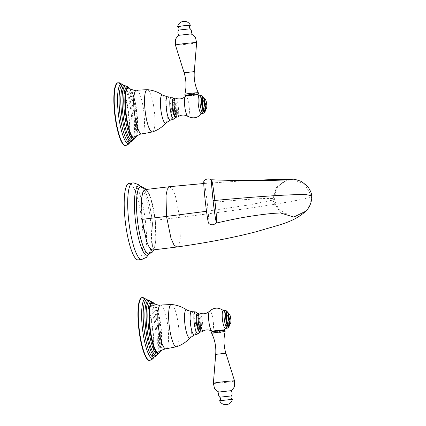 <?xml version="1.0" encoding="UTF-8"?>
<svg xmlns="http://www.w3.org/2000/svg" width="426" height="426" viewBox="0 0 426 426"><rect width="100%" height="100%" fill="white"/><g stroke="black" fill="none" stroke-linecap="round" stroke-linejoin="round"><path stroke-width="0.32" stroke-dasharray="2.13 1.6" d="M201.855 331.774A9.532 2.045 -96.9 0 0 202.526 322.567A9.532 2.045 83.1 0 0 199.581 313.014M197.994 313.121A9.532 2.045 83.1 0 1 201.21 322.727A9.532 2.045 -96.9 0 1 200.284 332.051M200.316 322.668A5.41 1.161 83.1 0 0 198.489 317.216A5.41 1.161 83.1 0 0 197.962 322.503A5.41 1.161 83.1 0 0 199.789 327.956A5.41 1.161 83.1 0 0 200.316 322.668M197.142 322.604A5.41 1.161 83.1 0 0 198.969 328.052A5.41 1.161 83.1 0 0 199.496 322.764A5.41 1.161 83.1 0 0 197.669 317.317A5.41 1.161 83.1 0 0 197.142 322.604M141.858 297.652A31.641 6.784 83.1 0 1 142.135 297.641A31.641 6.784 -96.9 0 1 152.476 328.893A31.641 6.784 -96.9 0 1 149.467 360.476M223.517 310.629L223.788 310.868A8.941 1.917 83.1 0 1 226.312 319.665A8.941 1.917 -96.9 0 1 225.871 328.079A8.941 1.917 -96.9 0 1 225.439 328.403M224.236 329.932L212.132 331.311M212.148 331.29L212.292 331.337C213.804 331.508 226.046 330.038 224.156 329.91M223.788 310.868A8.941 1.917 83.1 0 0 223.293 310.655M226.573 311.853A7.354 1.576 83.1 0 1 229.06 319.266A7.354 1.576 -96.9 0 1 228.347 326.46M228.666 314.068A7.354 1.576 83.1 0 1 229.689 319.191A7.354 1.576 -96.9 0 1 229.848 323.808M229.215 314.159A4.867 1.044 83.1 0 1 230.615 318.973A4.867 1.044 -96.9 0 1 230.354 323.59M224.987 330.539A6.763 0.272 173.6 0 1 219.023 331.481A6.763 0.272 173.6 0 1 211.711 332.088A6.763 0.272 -6.4 0 1 211.552 332.046M211.685 333.26A6.763 0.272 -6.4 0 0 211.85 333.297A6.763 0.272 173.6 0 0 218.341 332.781A6.763 0.272 173.6 0 0 224.933 331.833M230.876 390.701L219.14 392.016M232.362 399.327L219.598 400.76M177.754 116.942A9.532 2.045 83.1 0 0 178.425 107.735A9.532 2.045 -96.9 0 0 175.485 98.182M173.893 98.289A9.532 2.045 -96.9 0 1 177.115 107.895A9.532 2.045 83.1 0 1 176.188 117.219M173.861 107.671A5.41 1.161 83.1 0 0 175.693 113.124A5.41 1.161 83.1 0 0 176.22 107.837A5.41 1.161 83.1 0 0 174.388 102.384A5.41 1.161 83.1 0 0 173.861 107.671M175.4 107.932A5.41 1.161 83.1 0 0 173.574 102.485A5.41 1.161 83.1 0 0 173.047 107.773A5.41 1.161 83.1 0 0 174.873 113.22A5.41 1.161 83.1 0 0 175.4 107.932M117.762 82.814A31.641 6.784 -96.9 0 1 118.039 82.809A31.641 6.784 83.1 0 1 128.375 114.061A31.641 6.784 83.1 0 1 125.366 145.639M199.192 95.823A8.941 1.917 -96.9 0 1 199.693 96.036A8.941 1.917 -96.9 0 1 202.212 104.833A8.941 1.917 83.1 0 1 201.775 113.247A8.941 1.917 83.1 0 1 201.344 113.572M185.906 96.095C187.424 96.265 199.656 94.796 197.765 94.668L185.906 96.095M202.478 97.021A7.354 1.576 -96.9 0 1 204.965 104.434A7.354 1.576 83.1 0 1 204.246 111.628M204.571 99.237A7.354 1.576 -96.9 0 1 205.593 104.359A7.354 1.576 83.1 0 1 205.747 108.976M205.119 99.327A4.867 1.044 -96.9 0 1 206.519 104.141A4.867 1.044 83.1 0 1 206.259 108.758M185.017 95.472A6.763 0.272 -6.4 0 0 185.177 95.504A6.763 0.272 173.6 0 0 192.355 94.913A6.763 0.272 173.6 0 0 198.447 93.965M197.632 94.663L185.768 96.068M198.314 92.746A6.763 0.272 173.6 0 1 192.35 93.688A6.763 0.272 173.6 0 1 185.038 94.295A6.763 0.272 -6.4 0 1 184.879 94.252M179.112 35.289L190.843 33.958M177.653 26.694L190.39 25.262M152.327 250.025L154.489 247.575L155.81 241.1L155.314 220.274L150.825 198.314L147.854 191.705L145.016 189.618M152.018 249.492A29.884 6.406 -96.9 0 1 142.188 219.369A29.884 6.406 -96.9 0 1 145.362 190.145A29.884 6.406 -96.9 0 1 155.197 220.269A29.884 6.406 -96.9 0 1 152.018 249.492M290.015 179.655L284.078 181.657C280.18 183.91 277.427 187.03 275.814 191.024L274.52 199.118L272.603 200.119L249.742 204.826L206.509 211.28M169.5 186.695L172.338 188.835L175.299 195.443L179.751 217.319C245.829 209.427 309.308 199.586 311.592 196.242L311.864 195.806M211.61 179.767L213.021 186.391L215.071 202.164C246.798 199.187 266.159 198.005 273.151 198.623L274.514 199.102C275.606 204.235 277.757 208.026 280.974 210.465C284.722 212.787 286.485 213.703 286.261 213.224M215.071 202.164L216.467 216.887L216.536 223.027M211.722 180.475A21.066 0.879 -96.5 0 1 211.738 180.491L211.11 179.916M216.301 222.606L216.499 222.287A21.066 0.879 -96.5 0 1 216.413 222.313M203.852 181.38A21.076 0.879 -96.5 0 1 203.937 181.354A21.076 0.879 83.5 0 1 207.249 203.021A21.076 0.879 83.5 0 1 208.628 223.208M138.248 259.903A38.537 8.264 83.1 0 0 141.911 221.44A38.537 8.264 83.1 0 0 129.323 183.377A38.537 8.264 -96.9 0 0 128.982 183.388M211.86 331.151A10.181 2.183 -96.9 0 0 213.24 321.3A10.181 2.183 83.1 0 0 209.448 311.23M199.512 331.55A8.962 1.922 83.1 0 0 200.225 322.455A8.962 1.922 83.1 0 0 197.36 313.792M198.01 333.888A11.092 2.38 83.1 0 0 198.947 322.62A11.092 2.38 83.1 0 0 195.348 311.88M191.631 311.662A11.758 2.519 -96.9 0 1 195.443 323.046A11.758 2.519 -96.9 0 1 194.448 334.985M186.838 310.043A14.186 3.041 -96.9 0 1 190.965 323.574A14.186 3.041 -96.9 0 1 190.188 337.706M171.47 304.499A21.305 4.569 -96.9 0 1 178.361 325.102A21.305 4.569 -96.9 0 1 176.588 346.753M165.789 348.835A22.056 4.729 -96.9 0 0 167.972 326.976A22.056 4.729 -96.9 0 0 160.751 305.037A22.056 4.729 83.1 0 0 160.485 305.053M154.148 303.339A25.469 5.463 -96.9 0 1 161.049 327.2A25.469 5.463 -96.9 0 1 160.043 352.014M152.641 302.385A26.487 5.676 -96.9 0 1 153.419 303.296L152.497 302.353A25.746 5.522 -96.9 0 1 160.714 327.237A25.746 5.522 -96.9 0 1 158.69 353.356L159.345 352.233A26.487 5.676 -96.9 0 1 158.807 353.298M152.689 302.396L153.419 303.296A26.487 5.676 -96.9 0 1 159.952 327.333A26.487 5.676 -96.9 0 1 159.345 352.233L158.85 353.276M149.776 300.894A28.148 6.033 -96.9 0 1 150.298 301.4L149.798 300.894A27.488 5.895 -96.9 0 1 158.717 327.621A27.488 5.895 -96.9 0 1 156.331 355.449M149.68 300.889L150.298 301.4A28.148 6.033 -96.9 0 1 157.764 327.594A28.148 6.033 -96.9 0 1 156.768 354.815A28.148 6.033 -96.9 0 1 156.379 355.433M147.023 299.723A28.989 6.214 -96.9 0 1 156.47 328.169A28.989 6.214 -96.9 0 1 153.813 357.276M146.97 299.712A29.868 6.406 -96.9 0 1 148.221 301.267A29.868 6.406 -96.9 0 1 155.272 327.898A29.868 6.406 -96.9 0 1 154.782 355.444A29.868 6.406 -96.9 0 1 153.935 357.249M149.835 360.428A31.641 6.784 -96.9 0 0 152.843 328.845A31.641 6.784 -96.9 0 0 142.502 297.598A31.641 6.784 83.1 0 0 142.225 297.604M227.303 328.18A8.941 1.917 -96.9 0 0 228.171 319.441A8.941 1.917 83.1 0 0 225.152 310.432M227.037 311.795A7.668 1.645 83.1 0 1 229.129 319.271A7.668 1.645 -96.9 0 1 228.805 326.401M228.309 313.957A6.385 1.369 83.1 0 1 229.476 319.175A6.385 1.369 -96.9 0 1 229.523 324M225.881 353.234L215.71 354.373M213.378 383.32A10.661 0.426 -6.4 0 0 213.634 383.384A10.661 0.426 173.6 0 0 225.205 382.426A10.661 0.426 173.6 0 0 234.566 380.94M219.784 397.208L231.398 395.903M187.765 116.319A10.181 2.183 83.1 0 0 189.144 106.468A10.181 2.183 -96.9 0 0 185.353 96.398M175.416 116.719A8.962 1.922 83.1 0 0 176.13 107.624A8.962 1.922 83.1 0 0 173.265 98.96M173.915 119.056A11.092 2.38 83.1 0 0 174.852 107.789A11.092 2.38 83.1 0 0 171.252 97.048M170.352 120.153A11.758 2.519 83.1 0 0 171.348 108.215A11.758 2.519 83.1 0 0 167.535 96.83M166.092 122.869A14.186 3.041 83.1 0 0 166.87 108.742A14.186 3.041 83.1 0 0 162.743 95.206M152.492 131.922A21.305 4.569 83.1 0 0 154.265 110.27A21.305 4.569 83.1 0 0 147.375 89.668M141.693 134.004A22.056 4.729 83.1 0 0 143.876 112.144A22.056 4.729 83.1 0 0 136.65 90.206A22.056 4.729 -96.9 0 0 136.389 90.221M135.947 137.183A25.469 5.463 83.1 0 0 136.954 112.368A25.469 5.463 83.1 0 0 130.052 88.507M134.712 138.466A26.487 5.676 83.1 0 0 135.244 137.401L134.579 138.535A25.746 5.522 83.1 0 0 136.618 112.405A25.746 5.522 83.1 0 0 128.418 87.527L129.318 88.464A26.487 5.676 83.1 0 0 128.546 87.554M134.754 138.445L135.244 137.401A26.487 5.676 83.1 0 0 135.857 112.496A26.487 5.676 83.1 0 0 129.318 88.464L128.588 87.564M132.236 140.612A27.488 5.895 83.1 0 0 134.616 112.789A27.488 5.895 83.1 0 0 125.686 86.063L126.197 86.569A28.148 6.033 83.1 0 0 125.681 86.063M132.284 140.601A28.148 6.033 83.1 0 0 132.667 139.984A28.148 6.033 83.1 0 0 133.668 112.762A28.148 6.033 83.1 0 0 126.197 86.569L125.585 86.057M129.717 142.438A28.989 6.214 83.1 0 0 132.374 113.337A28.989 6.214 83.1 0 0 122.922 84.886A28.989 6.214 -96.9 0 0 122.747 84.886M129.839 142.417A29.868 6.406 83.1 0 0 130.681 140.607A29.868 6.406 83.1 0 0 131.176 113.066A29.868 6.406 83.1 0 0 124.12 86.435A29.868 6.406 83.1 0 0 122.874 84.88M125.734 145.596A31.641 6.784 83.1 0 0 128.743 114.014A31.641 6.784 83.1 0 0 118.407 82.766A31.641 6.784 -96.9 0 0 118.13 82.772M203.202 113.348A8.941 1.917 83.1 0 0 204.075 104.604A8.941 1.917 -96.9 0 0 201.056 95.6M202.936 96.963A7.668 1.645 -96.9 0 1 205.028 104.439A7.668 1.645 83.1 0 1 204.709 111.569M204.214 99.125A6.385 1.369 -96.9 0 1 205.38 104.343A6.385 1.369 83.1 0 1 205.428 109.168M184.123 72.766L194.293 71.627M196.626 42.68A10.661 0.426 173.6 0 1 187.179 44.166A10.661 0.426 173.6 0 1 175.688 45.119A10.661 0.426 -6.4 0 1 175.432 45.06M190.22 28.792L178.606 30.097M176.806 247.021L178.957 244.524L180.267 238.049L179.751 217.319L155.314 220.274M287.119 179.857L276.49 187.355L272.603 200.119L280.665 213.027M305.82 211.291L310.229 204.214L311.592 196.242L304.798 184.389L292.481 179.266M148.988 253.917L149.782 252.038A34.975 7.498 -96.9 0 0 150.415 219.608A34.975 7.498 -96.9 0 0 142.055 188.271A34.975 7.498 -96.9 0 0 140.74 186.647A33.888 7.263 -96.9 0 1 141.038 186.641A33.888 7.263 83.1 0 1 152.109 220.109A33.888 7.263 83.1 0 1 148.887 253.928A34.975 7.498 -96.9 0 0 149.782 252.038L148.711 253.971M140.713 186.652A33.888 7.263 -96.9 0 1 140.985 186.647A33.888 7.263 -96.9 0 1 152.05 220.056A33.888 7.263 -96.9 0 1 148.86 253.933M132.47 182.967A38.537 8.264 -96.9 0 1 132.811 182.956A38.537 8.264 83.1 0 1 145.399 221.014A38.537 8.264 83.1 0 1 141.736 259.482M199.789 327.956L198.969 328.052M198.489 317.216L197.669 317.317M197.664 313.302L198.75 315.485L200.284 322.493L200.449 329.618L199.922 331.955M156.289 355.46L156.768 354.815L156.406 355.428M153.77 357.286L154.782 355.444L154.015 357.228M147.05 299.712L148.221 301.267L146.794 299.718M225.871 328.079L225.668 328.377M227.234 311.773L228.432 315.091L229.161 319.276L229.348 323.93L229.002 326.375M229.55 323.158L229.444 319.165L228.533 314.771M174.388 102.384L173.574 102.485M175.693 113.124L174.873 113.22M173.568 98.47L174.655 100.653L176.183 107.661L176.353 114.786L175.826 117.123M132.305 140.596L132.667 139.984L132.193 140.628M129.919 142.396L130.681 140.607L129.669 142.454M122.954 84.88L124.12 86.435L122.699 84.886M199.693 96.036L199.421 95.797M201.573 113.545L201.775 113.247M203.138 96.942L204.352 100.339L205.06 104.445L205.252 109.099L204.906 111.543M204.437 99.94L205.343 104.333L205.454 108.326M247.41 180.587L203.756 183.51M146.549 189.416L149.393 194.421L151.981 202.174L153.648 209.464L155.123 218.857L155.975 228.618L155.889 240.424L153.871 249.86M140.841 186.636L142.055 188.271L140.559 186.652"/><path stroke-width="0.64" d="M209.448 311.23C206.605 313.855 203.314 314.447 199.581 313.014A9.532 2.045 83.1 0 0 199.304 312.961A9.532 2.045 83.1 0 0 198.372 322.285A9.532 2.045 -96.9 0 0 201.594 331.891A9.532 2.045 -96.9 0 0 201.855 331.774C205.135 329.49 208.468 329.282 211.86 331.151A10.181 2.183 -96.9 0 1 208.809 320.991A10.181 2.183 83.1 0 1 209.448 311.23C214.134 307.247 218.916 307.125 223.788 310.868M201.594 331.891L200.284 332.051A9.532 2.045 -96.9 0 1 197.062 322.439A9.532 2.045 83.1 0 1 197.994 313.121L199.304 312.961M149.835 360.428L149.467 360.476A31.641 6.784 -96.9 0 1 149.185 360.481A31.641 6.784 83.1 0 1 138.849 329.234A31.641 6.784 83.1 0 1 141.858 297.652L142.225 297.604A31.641 6.784 83.1 0 0 139.217 329.186A31.641 6.784 83.1 0 0 149.553 360.439A31.641 6.784 -96.9 0 0 149.835 360.428L152.833 358.889L154.015 357.228M225.439 328.403A8.941 1.917 -96.9 0 1 222.42 319.393A8.941 1.917 83.1 0 1 223.293 310.655L225.152 310.432A8.941 1.917 83.1 0 0 224.284 319.17A8.941 1.917 -96.9 0 0 227.303 328.18L225.439 328.403M212.132 331.311L211.86 331.151M212.292 331.337C210.071 331.247 222.186 329.772 224.017 329.905L224.981 330.528A6.763 0.272 173.6 0 0 224.827 330.496A6.763 0.272 -6.4 0 0 217.649 331.087A6.763 0.272 -6.4 0 0 211.552 332.035A6.763 0.272 -6.4 0 1 211.552 332.035L212.148 331.29L224.017 329.905M225.871 328.079L224.156 329.91M228.975 326.38L228.347 326.46A7.354 1.576 -96.9 0 1 225.86 319.047A7.354 1.576 83.1 0 1 226.573 311.853L227.207 311.779A7.354 1.576 83.1 0 0 226.488 318.967A7.354 1.576 -96.9 0 0 228.975 326.38A7.354 1.576 -96.9 0 0 229.848 323.808M228.666 314.068A7.354 1.576 83.1 0 0 227.207 311.779M230.572 323.297A4.595 0.985 -96.9 0 1 228.821 318.802A4.595 0.985 83.1 0 1 229.497 314.393A4.595 0.985 83.1 0 1 230.823 318.941A4.595 0.985 -96.9 0 1 230.572 323.297L230.354 323.59A4.867 1.044 -96.9 0 1 230.141 323.733A4.867 1.044 -96.9 0 1 228.496 318.829A4.867 1.044 83.1 0 1 228.975 314.068L228.091 313.802L228.533 314.771M229.497 314.393L229.215 314.159A4.867 1.044 83.1 0 0 228.975 314.068M224.933 331.833A6.763 0.272 173.6 0 0 225.125 331.753L224.987 330.539A6.763 0.272 173.6 0 0 224.981 330.528M230.86 390.727C230.881 391.174 234.641 387.447 234.588 385.935L234.566 380.94L225.881 353.234C223.693 346.141 223.442 338.979 225.125 331.753A6.763 0.272 173.6 0 0 225.125 331.748A6.763 0.272 173.6 0 0 224.96 331.705A6.763 0.272 -6.4 0 0 217.649 332.312A6.763 0.272 -6.4 0 0 211.685 333.254A6.763 0.272 -6.4 0 1 211.685 333.254L211.552 332.046M219.14 392.016L230.876 390.701C232.308 392.309 232.479 394.045 231.398 395.903L219.784 397.208C218.314 395.632 218.096 393.901 219.14 392.016M219.598 400.76L232.362 399.327C231.85 401.814 230.248 403.523 227.543 404.46L225.279 404.689C222.676 404.418 220.78 403.108 219.598 400.76M177.498 117.059L176.188 117.219A9.532 2.045 83.1 0 1 172.967 107.608A9.532 2.045 -96.9 0 1 173.893 98.289L175.208 98.129A9.532 2.045 -96.9 0 0 174.277 107.453A9.532 2.045 83.1 0 0 177.498 117.059A9.532 2.045 83.1 0 0 177.754 116.942C181.039 114.658 184.373 114.45 187.765 116.319C193.266 119.067 197.936 118.045 201.775 113.247M175.208 98.129A9.532 2.045 -96.9 0 1 175.485 98.182C179.213 99.615 182.504 99.024 185.353 96.398L185.731 96.031M118.13 82.772A31.641 6.784 -96.9 0 0 115.121 114.354A31.641 6.784 -96.9 0 0 125.457 145.601A31.641 6.784 83.1 0 0 125.734 145.596L125.366 145.639A31.641 6.784 83.1 0 1 125.09 145.649A31.641 6.784 -96.9 0 1 114.754 114.397A31.641 6.784 -96.9 0 1 117.762 82.814L119.685 82.841L122.954 84.88M201.056 95.6A8.941 1.917 -96.9 0 0 200.183 104.338A8.941 1.917 83.1 0 0 203.202 113.348L201.344 113.572A8.941 1.917 83.1 0 1 198.324 104.562A8.941 1.917 -96.9 0 1 199.192 95.823L201.056 95.6L202.456 96.074L203.138 96.942M199.693 96.036L197.632 94.663C195.795 94.529 183.681 96.01 185.906 96.095M203.106 96.942A7.354 1.576 -96.9 0 0 202.393 104.136A7.354 1.576 83.1 0 0 204.874 111.548L204.246 111.628A7.354 1.576 83.1 0 1 201.764 104.21A7.354 1.576 -96.9 0 1 202.478 97.021L203.106 96.942A7.354 1.576 -96.9 0 1 204.571 99.237M204.874 111.548A7.354 1.576 83.1 0 0 205.747 108.976M204.4 103.997A4.867 1.044 -96.9 0 1 204.874 99.237A4.867 1.044 -96.9 0 1 205.119 99.327L205.396 99.556A4.595 0.985 -96.9 0 1 206.722 104.104A4.595 0.985 83.1 0 1 206.477 108.465L206.259 108.758A4.867 1.044 83.1 0 1 206.046 108.902A4.867 1.044 83.1 0 1 204.4 103.997M205.396 99.556A4.595 0.985 -96.9 0 0 204.72 103.971A4.595 0.985 83.1 0 0 206.477 108.465M197.85 94.71L198.447 93.965A6.763 0.272 173.6 0 0 198.452 93.954A6.763 0.272 173.6 0 0 198.287 93.912A6.763 0.272 -6.4 0 0 190.976 94.519A6.763 0.272 -6.4 0 0 185.012 95.461A6.763 0.272 -6.4 0 0 185.017 95.472L185.768 96.068M185.012 95.461L184.879 94.252A6.763 0.272 -6.4 0 1 184.879 94.247A6.763 0.272 -6.4 0 1 190.891 93.305A6.763 0.272 -6.4 0 1 198.154 92.703A6.763 0.272 173.6 0 1 198.314 92.74A6.763 0.272 173.6 0 0 198.314 92.74L198.452 93.954M190.843 33.958L179.144 35.273C179.117 34.825 175.358 38.553 175.411 40.065L175.432 45.06A10.661 0.426 -6.4 0 1 184.799 43.574A10.661 0.426 -6.4 0 1 196.37 42.616A10.661 0.426 173.6 0 1 196.626 42.68L195.539 37.807C195.662 36.801 190.981 33.537 190.843 33.958M190.22 28.792C189.197 27.541 189.25 26.364 190.39 25.262L183.345 25.778L177.653 26.694C179.074 27.669 179.394 28.803 178.606 30.097L190.22 28.792C191.689 30.368 191.902 32.099 190.864 33.984M145.016 189.618L142.875 192.11L141.565 198.596L142.071 219.363L166.513 216.403L166.007 195.598L167.333 189.133L169.5 186.695L145.016 189.618M206.509 211.28L166.513 216.403L170.991 238.342L173.962 244.939L176.806 247.021L152.327 250.025L149.499 247.884L146.539 241.265L142.071 219.363M290.015 179.655C288.365 179.926 255.201 181.572 211.61 179.767L211.663 185.816L213.069 200.63C259.029 196.317 294.558 194.08 306.539 194.703L311.864 195.763C311.23 192.179 309.606 188.856 306.981 185.795L301.448 181.481C295.735 179.463 292.747 178.723 292.481 179.266L278.103 179.351L247.41 180.587M280.665 213.027L293.807 217.052L306.017 211.078C309.894 206.945 311.843 201.855 311.864 195.806L311.864 195.763M286.261 213.224L283.652 213.037C277.06 212.755 265.467 213.911 248.864 216.499C239.082 218.085 228.304 220.258 216.536 223.027L215.13 216.488L213.069 200.63M216.413 222.313A21.066 0.879 -96.5 0 1 213.101 200.651A21.066 0.879 -96.5 0 1 211.722 180.475M211.738 180.491A21.066 0.879 -96.5 0 1 214.944 201.296A21.066 0.879 -96.5 0 1 216.499 222.287C214.358 225.402 210.849 225.258 209.241 223.762L208.612 223.192A21.076 0.879 -96.5 0 1 205.412 202.382A21.076 0.879 -96.5 0 1 203.852 181.38C205.998 178.276 209.496 178.425 211.11 179.916L211.738 180.491M132.47 182.967L128.982 183.388A38.537 8.264 -96.9 0 0 125.319 221.85A38.537 8.264 -96.9 0 0 137.907 259.913A38.537 8.264 83.1 0 0 138.248 259.903L141.736 259.482A38.537 8.264 83.1 0 1 141.395 259.493A38.537 8.264 -96.9 0 1 128.806 221.429A38.537 8.264 -96.9 0 1 132.47 182.967L134.057 182.924L139.142 184.975L140.841 186.636M197.36 313.792A8.962 1.922 83.1 0 0 197.323 313.786A8.962 1.922 83.1 0 0 196.37 322.551A8.962 1.922 83.1 0 0 199.315 331.582A8.962 1.922 83.1 0 0 199.512 331.55M197.664 313.302L195.342 311.88A11.092 2.38 83.1 0 0 195.342 311.88A11.092 2.38 83.1 0 0 194.171 322.743A11.092 2.38 83.1 0 0 197.818 333.909A11.092 2.38 83.1 0 0 198.01 333.888L194.448 334.985A11.758 2.519 -96.9 0 1 194.251 335.006A11.758 2.519 83.1 0 1 190.385 323.174A11.758 2.519 83.1 0 1 191.625 311.662A11.758 2.519 83.1 0 0 191.625 311.662L186.838 310.043A14.186 3.041 -96.9 0 0 186.37 309.856A14.186 3.041 83.1 0 0 184.863 323.728A14.186 3.041 83.1 0 0 189.527 338.026A14.186 3.041 -96.9 0 0 190.188 337.706L194.448 334.985M171.47 304.499L160.485 305.053A22.056 4.729 83.1 0 0 158.477 327.216A22.056 4.729 83.1 0 0 165.661 348.835A22.056 4.729 -96.9 0 0 165.789 348.835L176.588 346.753A21.305 4.569 -96.9 0 1 176.199 346.807A21.305 4.569 83.1 0 1 169.191 325.331A21.305 4.569 83.1 0 1 171.454 304.494A21.305 4.569 -96.9 0 1 171.47 304.499C177.088 305.011 182.211 306.858 186.838 310.043M165.789 348.835C162.13 349.789 160.213 350.848 160.043 352.014A25.469 5.463 -96.9 0 1 158.461 353.149A25.469 5.463 83.1 0 1 150.085 327.472A25.469 5.463 83.1 0 1 152.79 302.561A25.469 5.463 -96.9 0 1 154.148 303.339C153.919 303.706 155.368 304.313 158.488 305.17L160.485 305.053M154.148 303.339L152.497 302.353A25.746 5.522 -96.9 0 0 152.364 302.338A25.746 5.522 83.1 0 0 149.632 327.514A25.746 5.522 83.1 0 0 158.099 353.468A25.746 5.522 -96.9 0 0 158.69 353.356L160.043 352.014M158.807 353.298A26.487 5.676 -96.9 0 1 157.263 354.315A26.487 5.676 83.1 0 1 148.552 327.615A26.487 5.676 83.1 0 1 151.363 301.714A26.487 5.676 -96.9 0 1 152.641 302.385M147.023 299.723A28.989 6.214 83.1 0 0 146.842 299.718L148.61 300.08L149.798 300.894A27.488 5.895 83.1 0 0 149.723 300.894A27.488 5.895 83.1 0 0 146.879 327.919A27.488 5.895 83.1 0 0 155.911 355.486A27.488 5.895 -96.9 0 0 156.331 355.449L158.85 353.276M156.379 355.433A28.148 6.033 -96.9 0 1 154.904 356.269A28.148 6.033 83.1 0 1 145.644 327.898A28.148 6.033 83.1 0 1 148.637 300.373A28.148 6.033 -96.9 0 1 149.776 300.894M146.8 299.718L146.842 299.718A28.989 6.214 83.1 0 0 143.988 328.478A28.989 6.214 83.1 0 0 153.477 357.292A28.989 6.214 -96.9 0 0 153.813 357.276L155.24 356.658L156.406 355.428M153.935 357.249A29.868 6.406 -96.9 0 1 152.242 358.325A29.868 6.406 83.1 0 1 142.412 328.217A29.868 6.406 83.1 0 1 145.585 299.009A29.868 6.406 -96.9 0 1 146.97 299.712M228.805 326.401A7.668 1.645 -96.9 0 1 225.791 319.042A7.668 1.645 83.1 0 1 227.037 311.795M229.523 324A6.385 1.369 -96.9 0 1 228.144 324.782A6.385 1.369 -96.9 0 1 226.701 318.983A6.385 1.369 83.1 0 1 226.818 313.408A6.385 1.369 83.1 0 1 228.309 313.957M211.685 333.26C214.928 339.932 216.27 346.972 215.71 354.373L225.881 353.234M234.566 380.94A10.661 0.426 173.6 0 0 234.311 380.881A10.661 0.426 -6.4 0 0 222.819 381.834A10.661 0.426 -6.4 0 0 213.378 383.32L214.459 388.192C214.342 389.199 219.023 392.463 219.161 392.042M185.353 96.398A10.181 2.183 -96.9 0 0 184.714 106.159A10.181 2.183 83.1 0 0 187.765 116.319M173.265 98.96A8.962 1.922 83.1 0 0 173.222 98.954A8.962 1.922 83.1 0 0 172.269 107.719A8.962 1.922 83.1 0 0 175.219 116.751A8.962 1.922 83.1 0 0 175.416 116.719M173.568 98.47L171.247 97.048A11.092 2.38 83.1 0 0 171.247 97.048A11.092 2.38 83.1 0 0 170.075 107.906A11.092 2.38 83.1 0 0 173.723 119.078A11.092 2.38 83.1 0 0 173.915 119.056L170.352 120.153A11.758 2.519 83.1 0 1 170.15 120.175A11.758 2.519 -96.9 0 1 166.284 108.342A11.758 2.519 -96.9 0 1 167.53 96.83A11.758 2.519 -96.9 0 1 167.535 96.83L162.743 95.206A14.186 3.041 83.1 0 0 162.269 95.025A14.186 3.041 -96.9 0 0 160.762 108.896A14.186 3.041 -96.9 0 0 165.432 123.194A14.186 3.041 83.1 0 0 166.092 122.869L170.352 120.153M166.092 122.869C162.354 127.065 157.822 130.084 152.492 131.922A21.305 4.569 83.1 0 1 152.103 131.975A21.305 4.569 -96.9 0 1 145.09 110.499A21.305 4.569 -96.9 0 1 147.353 89.662A21.305 4.569 83.1 0 1 147.375 89.668L134.392 90.339C131.267 89.481 129.823 88.869 130.052 88.507A25.469 5.463 83.1 0 0 128.695 87.729A25.469 5.463 -96.9 0 0 125.984 112.64A25.469 5.463 -96.9 0 0 134.366 138.312A25.469 5.463 83.1 0 0 135.947 137.183L137.406 135.58C139.792 134.286 141.219 133.759 141.693 134.004A22.056 4.729 83.1 0 1 141.565 134.004A22.056 4.729 -96.9 0 1 134.376 112.379A22.056 4.729 -96.9 0 1 136.389 90.221M130.052 88.507L128.418 87.527A25.746 5.522 83.1 0 0 128.269 87.506A25.746 5.522 -96.9 0 0 125.532 112.682A25.746 5.522 -96.9 0 0 134.004 138.631A25.746 5.522 83.1 0 0 134.595 138.525L135.947 137.183M134.712 138.466A26.487 5.676 83.1 0 1 133.168 139.483A26.487 5.676 -96.9 0 1 124.456 112.784A26.487 5.676 -96.9 0 1 127.267 86.883A26.487 5.676 83.1 0 1 128.546 87.554M125.59 86.057L125.617 86.057A27.488 5.895 -96.9 0 0 122.784 113.082A27.488 5.895 -96.9 0 0 131.81 140.655A27.488 5.895 83.1 0 0 132.236 140.612L133.679 139.819L134.754 138.445M128.588 87.564L127.305 86.531L125.627 86.057A27.488 5.895 -96.9 0 1 125.686 86.063L124.557 85.269L122.715 84.886M132.284 140.601A28.148 6.033 83.1 0 1 130.809 141.437A28.148 6.033 -96.9 0 1 121.548 113.066A28.148 6.033 -96.9 0 1 124.541 85.541A28.148 6.033 83.1 0 1 125.681 86.063M122.747 84.886A28.989 6.214 -96.9 0 0 119.892 113.646A28.989 6.214 -96.9 0 0 129.382 142.46A28.989 6.214 83.1 0 0 129.717 142.438L131.171 141.805L132.305 140.596M129.839 142.417A29.868 6.406 83.1 0 1 128.141 143.493A29.868 6.406 -96.9 0 1 118.316 113.385A29.868 6.406 -96.9 0 1 121.49 84.178A29.868 6.406 83.1 0 1 122.874 84.88M204.709 111.569A7.668 1.645 83.1 0 1 201.695 104.21A7.668 1.645 -96.9 0 1 202.936 96.963M205.428 109.168A6.385 1.369 83.1 0 1 204.049 109.951A6.385 1.369 83.1 0 1 202.6 104.152A6.385 1.369 -96.9 0 1 202.723 98.576A6.385 1.369 -96.9 0 1 204.214 99.125M198.314 92.74C195.071 86.068 193.734 79.028 194.293 71.627L184.123 72.766C186.306 79.859 186.561 87.021 184.879 94.247M287.119 179.857L292.481 179.266M153.871 249.86L152.38 252.101L148.887 253.928A33.888 7.263 83.1 0 1 148.583 253.939A33.888 7.263 -96.9 0 1 137.513 220.471A33.888 7.263 -96.9 0 1 140.734 186.647L141.757 186.62L146.549 189.416M148.86 253.933A33.888 7.263 -96.9 0 1 148.834 253.939A33.888 7.263 -96.9 0 1 148.536 253.944A33.888 7.263 -96.9 0 1 137.465 220.476A33.888 7.263 -96.9 0 1 140.686 186.657A33.888 7.263 -96.9 0 1 140.713 186.652M148.749 253.944L148.887 253.928A34.975 7.498 -96.9 0 1 146.869 255.238A34.975 7.498 -96.9 0 1 135.361 219.986A34.975 7.498 -96.9 0 1 139.078 185.784A34.975 7.498 -96.9 0 1 140.74 186.647L140.569 186.652M199.922 331.955L198.01 333.888M195.342 311.88L191.625 311.662M176.588 346.753C181.918 344.916 186.455 341.897 190.188 337.706M152.689 302.396L149.68 300.889M147.05 299.712L143.115 297.582L142.225 297.604M229.002 326.375L228.554 327.376L227.303 328.18M227.234 311.773L226.563 310.911L225.152 310.432M230.141 323.733L229.353 324.202L229.55 323.158M215.71 354.373L213.378 383.32M219.608 400.738C220.748 399.636 220.806 398.459 219.784 397.208M231.398 395.903C230.61 397.197 230.924 398.331 232.346 399.306M175.826 117.123L173.915 119.056M171.247 97.048L167.53 96.83M162.743 95.206C158.11 92.027 152.993 90.179 147.375 89.668M152.492 131.922L141.693 134.004M129.919 142.396L128.732 144.063L125.734 145.596M204.906 111.543L204.459 112.539L203.202 113.348M204.874 99.237L203.995 98.97L204.437 99.94M205.454 108.326L205.257 109.37L206.046 108.902M175.432 45.06L184.123 72.766M194.293 71.627L196.626 42.68M178.606 30.097C177.52 31.955 177.695 33.691 179.128 35.299M190.401 25.24C189.224 22.892 187.328 21.582 184.719 21.311L182.456 21.54C179.756 22.477 178.148 24.186 177.637 26.673M306.017 211.078C292.87 222.596 281.096 224.204 257.458 231.393C235.088 237.335 208.202 242.548 176.806 247.021M203.756 183.51L169.5 186.695M148.988 253.917L146.411 257.357L141.736 259.482"/></g></svg>
